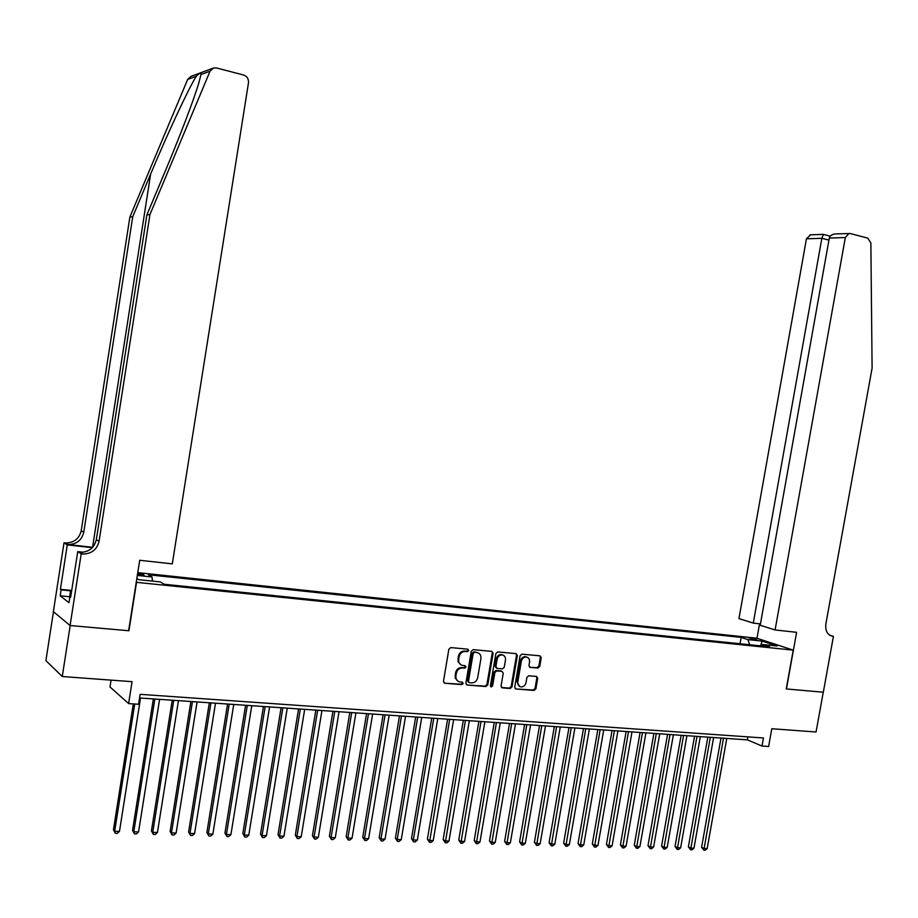 <?xml version="1.0" encoding="UTF-8"?>
<svg xmlns="http://www.w3.org/2000/svg" width="918" height="918" viewBox="0 0 918 918"><rect width="100%" height="100%" fill="white"/><g stroke="black" fill="none" stroke-linecap="round" stroke-linejoin="round"><path stroke-width="1.38" d="M468.765 650.518L467.87 649.175L450.772 647.592L448.856 649.233L443.463 681.328L444.714 683.233L461.88 684.621L463.2 683.462L462.339 682.143L459.895 681.936C456.969 681.248 455.638 679.228 455.913 675.866L456.361 673.192C457.256 669.773 459.287 668.029 462.454 667.96L464.657 668.143L465.988 666.996L465.105 665.665L462.752 665.458C459.769 664.793 458.426 662.75 458.702 659.342L459.149 656.668C460.044 653.249 462.075 651.516 465.242 651.459L467.434 651.654L468.765 650.518M460.928 664.839L458.036 661.626L458.346 656.301C459.241 652.882 461.261 651.137 464.428 651.08L466.631 651.287L467.95 650.151L467.721 649.152M444.714 683.233L461.077 684.208L462.397 683.061L462.202 682.131M458.059 681.282L455.248 678.092L455.558 672.802C456.453 669.383 458.484 667.638 461.651 667.57L463.854 667.753L465.174 666.617L464.956 665.653M748.904 637.907L757.04 639.938L748.904 637.907M537.914 668.04L539.738 666.445L541.23 657.701L540.014 655.831L521.917 654.167L520.07 655.762L514.723 687.112L515.916 688.97L534.081 690.428L535.894 688.833L537.707 678.287L536.514 676.428L528.757 675.774L526.932 677.369L526.025 682.625C525.268 685.494 523.581 686.916 520.976 686.905C518.624 686.354 517.557 684.702 517.798 681.936L521.321 661.316C522.067 658.493 523.719 657.07 526.278 657.036C528.699 657.575 529.778 659.239 529.548 662.062L528.963 665.481L530.168 667.352L537.914 668.04L537.053 667.661L538.877 666.066L540.369 657.334L539.933 655.831M136.518 582.482L128.933 630.746L70.181 625.548L62.263 676.532L132.066 681.672L128.612 703.59L138.572 704.255L140.133 694.329L763.466 737.969L762.02 746.047L768.607 746.495L771.797 728.731L816.056 731.99L823.262 692.218L786.244 688.936L793.221 650.128L136.243 582.31M493.115 653.295L491.864 651.39L473.16 649.657L471.267 651.287L465.885 683.153L467.124 685.035L485.886 686.549L487.756 684.92L493.115 653.295L491.83 651.39M497.74 651.929L516.123 653.627L517.373 655.509L512.014 686.894L510.178 688.511L502.272 687.869L501.067 685.998L503.236 673.238L502.02 671.356L496.741 670.909L494.871 672.527L492.61 685.849L491.268 686.985L490.419 685.666L495.869 653.547L497.74 651.929M62.263 676.532L45.9 660.616L53.462 611.709M137.413 574.886L143.931 575.161C144.39 574.634 142.29 574.014 137.654 573.302M137.757 572.625L756.799 638.217L793.221 650.128M740.046 643.747L741.17 637.39L148.337 574.76L152.044 576.974L152.457 581.105M741.17 637.39L747.86 639.605L762.135 641.108L777.053 645.997L762.663 644.505L769.617 646.8L164.173 584.25L160.283 581.92L138.675 579.671L136.839 578.535M137.321 575.425L152.044 576.974M111.055 680.123L109.988 686.939L128.612 703.59M139.559 697.967L747.355 739.851L762.02 746.047M747.883 736.867L747.355 739.851M762.663 644.505L761.24 645.939M749.685 644.746L747.86 639.605M762.135 641.108L760.506 645.859M467.124 685.035L485.06 686.148L486.93 684.518L492.289 652.916M474.491 652.296L473.172 653.432L468.455 681.385L469.316 682.705L471.668 682.9C474.801 682.808 476.809 681.064 477.693 677.679L480.917 658.631C481.204 655.211 479.85 653.168 476.867 652.514L473.677 651.929L472.357 653.065L473.172 653.432M468.742 682.43L467.641 680.984L472.357 653.065M477.819 652.721L476.798 652.514M473.677 651.929L475.983 652.136M501.469 687.467L509.341 688.11L511.177 686.492L516.524 655.142L516.077 653.627M501.136 670.966L495.904 670.519L494.045 672.137L491.784 685.448L492.61 685.849M490.602 686.584L491.784 685.448M505.497 659.985C505.726 657.15 504.613 655.463 502.169 654.924C499.564 654.947 497.877 656.381 497.131 659.227L495.892 666.56L497.154 668.453L502.387 668.901L504.246 667.294L505.497 659.985M502.823 655.05L501.331 654.545C498.726 654.568 497.051 656.003 496.305 658.86L497.131 659.227M496.351 668.086L495.054 666.181L496.305 658.86M530.191 667.352L537.053 667.661M526.875 657.15L525.429 656.668C522.87 656.691 521.217 658.114 520.472 660.937L521.321 661.316M519.496 686.377L516.96 681.546L520.472 660.937M515.973 688.97L533.22 690.026L535.045 688.431L536.846 677.897L536.433 676.428M133.305 703.899L113.442 829.78L114.658 831.238L119.466 831.375L140.534 698.036M134.739 704.003L114.658 831.238L115.335 833.315L113.442 829.78M119.466 831.375L117.263 833.372L115.335 833.315M69.424 599.741L70.376 591.651L71.581 591.261M71.466 591.961L70.376 591.651M92.661 547.3L67.588 544.5L64.019 542.79L53.37 611.629L70.078 625.537L128.623 630.723L139.708 560.278L172.297 563.859L248.491 82.746C248.732 78.914 247.103 76.332 243.603 75.024L216.602 67.978L213.481 68.024L210.038 71.214L149.944 214.571L99.052 541.264C96.998 549.515 91.685 553.772 83.102 554.047L81.209 553.864L70.078 625.537M149.944 214.571L146.869 214.95L165.263 171.092C179.71 136.793 194.421 98.26 198.976 82.368L200.973 74.542C201.421 72.155 199.872 72.729 196.303 76.263C188.89 87.784 167.581 133.454 150.632 174.087L132.743 216.705L83.767 532.245C81.782 540.209 76.63 544.305 68.311 544.558L67.588 544.5M132.743 216.705L129.874 217.061L81.22 530.73C79.246 538.648 74.117 542.733 65.855 542.974L65.121 542.917M80.497 552.384L80.463 552.361C88.989 552.085 94.279 547.851 96.321 539.658L146.869 214.95M196.303 76.263L187.674 79.43L129.874 217.061M81.209 553.864L77.732 551.626L70.663 597.17L69.917 596.597L70.743 596.677M69.584 596.734L60.198 595.828L68.976 602.678L69.917 596.597M60.198 595.828L61.116 589.872L60.404 589.333L67.278 544.89L64.019 542.79M77.732 551.626L83.354 552.246M92.293 547.69L67.278 544.89M187.674 79.43L191.001 76.366L212.942 68.23M60.404 589.333L71.707 590.446M71.638 590.917L61.116 589.872M775.09 629.955L845.329 237.532L829.31 238.06L760.207 625.284L775.09 629.955L796.617 632.318L786.439 688.959L823.32 692.218L833.429 636.358L829.78 635.245M836.149 233.906L850.148 233.516L867.797 238.141L870.861 242.903L872.1 368.107L825.856 624.068C825.179 630.941 827.462 635.015 832.741 636.277L833.429 636.358M756.983 638.274L759.565 623.804M753.276 623.104L821.851 238.301L806.44 238.806L738.956 618.606L753.276 623.104L760.448 623.896M806.44 238.806L810.537 234.824M848.955 233.447L845.329 237.532M823.435 234.434L821.851 238.301L828.943 240.126M835.139 233.941C831.777 234.446 829.826 235.823 829.31 238.06M153.363 698.919L132.548 830.354L133.798 831.8L138.561 831.938L159.594 699.344M154.844 699.023L133.798 831.8L134.464 833.865L132.548 830.354M138.561 831.938L136.357 833.923L134.464 833.865M172.228 700.216L151.436 830.916L152.744 832.351L157.437 832.488L178.448 700.652M173.754 700.319L152.744 832.351L153.375 834.405L151.436 830.916M157.437 832.488L155.245 834.462L153.375 834.405M190.875 701.501L170.117 831.467L171.459 832.901L176.118 833.039L197.083 701.937M192.447 701.616L171.459 832.901L172.068 834.944L170.117 831.467M176.118 833.039L173.927 835.001L172.068 834.944M209.327 702.775L188.603 832.018L189.98 833.441L194.582 833.578L215.512 703.199M210.922 702.89L189.98 833.441L190.554 835.472L188.603 832.018M194.582 833.578L192.401 835.529L190.554 835.472M227.561 704.037L206.871 832.557L208.294 833.98L212.85 834.118L233.746 704.462M229.202 704.14L208.294 833.98L208.845 836L206.871 832.557M212.85 834.118L210.67 836.046L208.845 836M245.599 705.276L224.944 833.096L226.413 834.508L230.911 834.646L251.773 705.701M247.286 705.391L226.413 834.508L226.93 836.516L224.944 833.096M230.911 834.646L228.731 836.562L226.93 836.516M263.443 706.504L242.834 833.624L244.326 835.036L248.778 835.162L269.605 706.929M265.164 706.619L244.326 835.036L244.831 837.032L242.834 833.624M248.778 835.162L246.609 837.078L244.831 837.032M281.092 707.721L260.517 834.152L262.055 835.552L266.45 835.678L287.242 708.145M282.847 707.847L262.055 835.552L262.525 837.537L260.517 834.152M266.45 835.678L264.281 837.583L262.525 837.537M298.557 708.925L278.016 834.669L279.577 836.068L283.937 836.195L304.684 709.35M300.347 709.052L279.577 836.068L280.036 838.042L278.016 834.669M283.937 836.195L281.769 838.088L280.036 838.042M315.826 710.119L295.321 835.185L296.927 836.573L301.23 836.7L321.943 710.543M317.651 710.245L296.927 836.573L297.352 838.536L295.321 835.185M301.23 836.7L299.073 838.582L297.352 838.536M332.913 711.289L312.441 835.69L314.082 837.078L318.351 837.205L339.029 711.714M334.772 711.427L314.082 837.078L314.484 839.029L312.441 835.69M318.351 837.205L316.194 839.075L314.484 839.029M349.827 712.46L329.39 836.195L331.065 837.572L335.277 837.698L355.92 712.884M351.709 712.586L331.065 837.572L331.444 839.511L329.39 836.195M335.277 837.698L333.131 839.557L331.444 839.511M366.557 713.607L346.155 836.688L347.865 838.065L352.03 838.191L372.639 714.032M368.474 713.745L347.865 838.065L348.22 839.993L346.155 836.688M352.03 838.191L349.884 840.039L348.22 839.993M383.104 714.755L362.748 837.182L364.48 838.547L368.611 838.673L389.175 715.168M385.055 714.892L364.48 838.547L364.825 840.463L362.748 837.182M368.611 838.673L366.466 840.509L364.825 840.463M399.491 715.879L379.168 837.675L380.936 839.029L385.021 839.155L405.538 716.304M401.464 716.017L380.936 839.029L381.245 840.934L379.168 837.675M385.021 839.155L382.886 840.98L381.245 840.934M415.693 717.004L395.417 838.157L397.207 839.511L401.258 839.626L421.741 717.417M417.701 717.142L397.207 839.511L397.505 841.404L395.417 838.157M401.258 839.626L399.123 841.45L397.505 841.404M431.735 718.105L411.494 838.627L413.318 839.981L417.323 840.096L437.771 718.519M433.778 718.243L413.318 839.981L413.593 841.863L411.494 838.627M417.323 840.096L415.2 841.909L413.593 841.863M447.617 719.196L427.409 839.098L429.268 840.452L433.227 840.567L453.63 719.609M449.682 719.345L429.521 842.322L427.409 839.098M433.227 840.567L431.104 842.368L429.521 842.322M463.326 720.286L443.164 839.568L445.046 840.911L448.971 841.026L469.327 720.699M465.426 720.423L445.287 842.77L443.164 839.568M448.971 841.026L446.848 842.816L445.287 842.77M478.886 721.353L458.759 840.027L460.675 841.37L464.554 841.473L484.876 721.766M480.998 721.502L460.882 843.217L458.759 840.027M464.554 841.473L462.431 843.263L460.882 843.217M494.274 722.409L474.193 840.486L476.132 841.817L479.976 841.932L500.253 722.822M496.42 722.558L476.327 843.665L474.193 840.486M479.976 841.932L477.865 843.711L476.327 843.665M509.524 723.464L489.478 840.945L491.44 842.265L495.25 842.38L515.48 723.877M511.693 723.614L491.623 844.101L489.478 840.945M495.25 842.38L493.138 844.147L491.623 844.101M524.614 724.509L504.613 841.393L506.598 842.713L510.362 842.816L530.558 724.91M526.806 724.658L506.759 844.537L504.613 841.393M510.362 842.816L508.262 844.571L506.759 844.537M539.543 725.53L519.588 841.84L521.596 843.149L525.326 843.252L545.487 725.943M541.769 725.69L521.745 844.962L519.588 841.84M525.326 843.252L523.237 845.008L521.745 844.962M554.334 726.551L534.414 842.276L536.456 843.585L540.151 843.688L560.267 726.964M556.583 726.712L536.582 845.386L534.414 842.276M540.151 843.688L538.051 845.432L536.582 845.386M568.976 727.561L549.102 842.713L551.167 844.009L554.816 844.124L574.898 727.974M571.248 727.722L551.27 845.811L549.102 842.713M554.816 844.124L552.728 845.857L551.27 845.811M583.481 728.559L563.641 843.149L565.729 844.434L569.344 844.549L589.379 728.972M585.776 728.72L565.821 846.224L563.641 843.149M569.344 844.549L567.267 846.27L565.821 846.224M597.836 729.546L578.042 843.573L580.153 844.858L583.733 844.962L603.723 729.959M600.154 729.707L580.222 846.637L578.042 843.573M583.733 844.962L581.656 846.683L580.222 846.637M612.054 730.533L592.305 843.998L594.428 845.283L597.985 845.386L617.929 730.935M614.394 730.694L594.485 847.05L592.305 843.998M597.985 845.386L595.908 847.085L594.485 847.05M626.133 731.497L606.431 844.411L608.577 845.696L612.088 845.799L631.997 731.91M628.497 731.669L608.611 847.452L606.431 844.411M612.088 845.799L610.022 847.498L608.611 847.452M640.087 732.461L620.419 844.835L622.588 846.098L626.065 846.201L645.928 732.862M642.462 732.621L622.611 847.853L620.419 844.835M626.065 846.201L623.999 847.899L622.611 847.853M653.891 733.413L634.269 845.237L636.461 846.511L639.903 846.614L659.721 733.815M656.29 733.574L636.461 848.255L634.269 845.237M639.903 846.614L637.849 848.289L636.461 848.255M667.57 734.354L647.982 845.65L650.196 846.912L653.616 847.016L673.387 734.756M669.991 734.526L650.196 848.645L647.982 845.65M653.616 847.016L651.562 848.68L650.196 848.645M681.122 735.295L661.58 846.052L663.806 847.314L667.191 847.406L686.928 735.685M683.554 735.456L663.783 849.035L661.58 846.052M667.191 847.406L665.137 849.07L663.783 849.035M694.547 736.213L675.04 846.453L677.289 847.704L680.64 847.807L700.331 736.615M696.991 736.385L677.255 849.425L675.04 846.453M680.64 847.807L678.597 849.46L677.255 849.425M707.835 737.131L688.374 846.844L690.646 848.094L693.962 848.198L713.619 737.533M710.303 737.303L690.6 849.804L688.374 846.844M693.962 848.198L691.92 849.838L690.6 849.804M721.009 738.038L701.593 847.245L703.876 848.484L707.17 848.576L726.769 738.439M723.499 738.21L703.819 850.183L701.593 847.245M707.17 848.576L705.127 850.217L703.819 850.183M464.428 651.08L465.242 651.459M458.346 656.301L459.149 656.668M457.898 658.963L458.702 659.342M463.854 667.753L464.657 668.143M461.651 667.57L462.454 667.96M455.558 672.802L456.361 673.192M455.11 675.464L455.913 675.866M461.077 684.208L461.88 684.621M443.991 682.831L444.782 683.244M466.631 651.287L467.434 651.654M486.93 684.518L487.756 684.92M485.06 686.148L485.886 686.549M466.378 684.644L467.182 685.046M467.641 680.984L468.455 681.385M516.524 655.142L517.373 655.509M511.177 686.492L512.014 686.894M509.341 688.11L510.178 688.511M501.492 687.467L502.33 687.88M495.904 670.519L496.741 670.909M494.045 672.137L494.871 672.527M495.054 666.181L495.892 666.56M516.96 681.546L517.798 681.936M536.846 677.897L537.707 678.287M535.045 688.431L535.894 688.833M533.22 690.026L534.081 690.428M540.369 657.334L541.23 657.701M538.877 666.066L539.738 666.445M150.632 174.087L92.569 547.289M83.767 532.245L81.22 530.73M96.321 539.658L99.052 541.264M210.038 71.214L200.973 74.542M79.717 552.292L82.356 553.99M830.274 635.531L832.741 636.277M476.04 652.147L476.867 652.514M501.503 687.502L502.272 687.869M501.182 670.978L502.02 671.356M501.331 654.545L502.169 654.924M529.445 667.03L530.168 667.352M525.429 656.668L526.278 657.036M515.159 688.615L515.916 688.97M80.463 552.361L83.102 554.047M68.311 544.558L65.855 542.974M809.974 234.847L823.205 234.377L830.216 236.19"/></g></svg>
